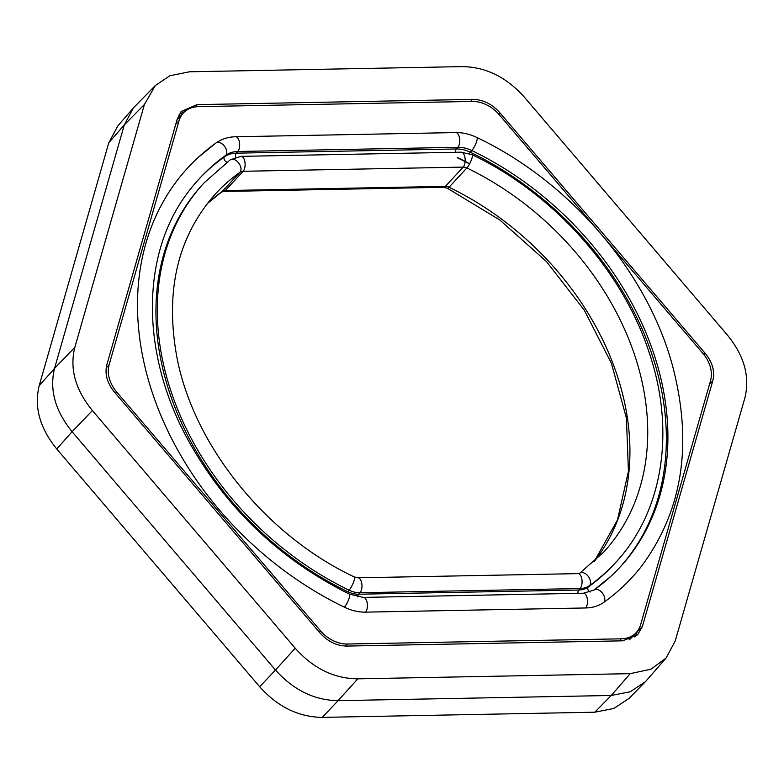 <?xml version="1.0" encoding="UTF-8"?>
<svg xmlns="http://www.w3.org/2000/svg" width="784" height="784" viewBox="0 0 784 784"><rect width="100%" height="100%" fill="white"/><g stroke="black" fill="none" stroke-linecap="round" stroke-linejoin="round"><path stroke-width="1.18" d="M594.409 589.784A286.317 220.706 42.8 0 0 610.599 576.554A286.317 220.706 42.8 0 0 620.066 567.097A286.317 220.706 42.8 0 0 471.841 150.548A30.115 23.216 42.8 0 0 457.934 147.304L237.846 151.488A30.115 23.216 42.8 0 0 225.88 155.222A286.317 220.706 42.8 0 0 199.597 178.37A286.317 220.706 42.8 0 0 190.904 188.542C140.61 250.459 139.238 352.33 189.013 441.735C226.703 508.796 280.162 559.59 349.38 594.105A7.918 1.852 115.8 0 1 348.694 599.535A7.918 1.852 115.8 0 1 344.392 607.188A45.942 35.407 42.8 0 0 365.599 612.137L585.687 607.963A45.942 35.407 42.8 0 0 603.945 602.259A302.134 232.907 42.8 0 0 640.851 567.097C682.599 511.413 693.144 444.244 672.496 365.599C647.163 271.744 569.723 181.545 476.829 137.465A7.918 1.852 -64.2 0 1 476.133 142.894A7.918 1.852 -64.2 0 1 471.841 150.548M596.154 228.301L499.163 114.65A30.899 23.814 42.8 0 0 472.154 101.44L198.47 106.644A30.899 23.814 42.8 0 0 183.358 112.965A30.899 23.814 42.8 0 0 179.036 120.736L109.133 364.717A30.899 23.814 42.8 0 0 116.708 392.02L320.499 630.806A30.899 23.814 42.8 0 0 347.498 644.017L621.183 638.823A30.899 23.814 42.8 0 0 636.304 632.492A30.899 23.814 42.8 0 0 640.616 624.73L710.52 380.74A30.899 23.814 42.8 0 0 702.944 353.437L605.209 238.914M215.718 143.198A302.134 232.907 42.8 0 0 197.96 157.643A302.134 232.907 42.8 0 0 344.392 607.188M634.942 637.059L637.637 630.865M185.347 111.112L179.144 114.435M629.052 639.891A30.899 23.814 42.8 0 0 631.502 637.676L636.304 632.492M183.358 112.965L178.556 118.159A30.899 23.814 42.8 0 0 176.89 120.246M712.754 380.916L642.39 626.514L637.608 634.834L622.653 640.832L347.155 646.065C336.748 645.987 327.604 641.518 319.725 632.639L114.591 392.274C107.094 383.131 104.527 373.88 106.898 364.54L177.262 118.943L181.251 111.475L197 104.635L472.497 99.401C482.905 99.47 492.048 103.949 499.927 112.818L705.061 353.182C712.558 362.335 715.126 371.577 712.754 380.916L709.5 384.307M630.189 673.662L650.994 669.173L666.116 658.001L675.23 640.998L744.8 398.184C750.161 376.869 744.31 355.769 727.248 334.886L524.437 97.245C506.435 77.038 485.57 66.826 461.845 66.62L189.463 71.795L169.922 75.734L155.35 85.505L144.423 104.468L74.852 347.283C69.492 368.588 75.342 389.687 92.404 410.571L295.215 648.211C313.218 668.419 334.082 678.63 357.818 678.836L630.189 673.662L611.246 695.477L338.09 700.661L357.818 678.836M666.116 658.001L645.369 681.766L630.228 691.762L611.246 695.477L594.782 712.205L322.263 717.38C298.547 717.046 277.683 706.835 259.671 686.755L56.752 448.987C39.817 428.103 33.967 407.004 39.2 385.689L108.8 142.747L117.914 125.754L133.427 107.888L124.303 124.901L144.423 104.468M155.35 85.505L133.427 107.888M39.2 385.689L54.537 368.411L124.303 124.901L108.8 142.747M74.852 347.283L54.537 368.411C49.323 389.726 55.174 410.826 72.089 431.71L92.404 410.571M259.671 686.755L275.488 670.036L72.089 431.71L56.752 448.987M295.215 648.211L275.488 670.036C293.53 690.106 314.394 700.318 338.09 700.661L322.263 717.38M469.685 163.729A302.144 232.907 42.8 0 0 457.454 157.535M645.369 681.766L628.895 698.505L613.754 708.501L594.782 712.205M471.831 150.557L470.292 152.223A30.106 23.206 42.8 0 0 456.396 148.98L236.307 153.164A30.106 23.206 42.8 0 0 224.342 156.898A286.307 220.696 42.8 0 0 198.323 179.752M618.782 568.469A286.307 220.696 42.8 0 0 470.292 152.223A3.165 0.745 115.8 0 0 469.361 153.566M235.651 157.182A3.165 1.578 88.9 0 1 236.307 153.164L237.846 151.488A7.918 3.94 -91.1 0 0 239.502 142.541A7.918 3.94 -91.1 0 0 235.592 136.759L455.671 132.574A7.918 3.94 -91.1 0 1 459.581 138.366A7.918 3.94 -91.1 0 1 457.934 147.304L456.396 148.98A3.165 1.578 88.9 0 0 455.622 152.282M235.592 136.759C228.173 136.926 221.656 138.993 216.021 142.953A7.918 4.978 -125.5 0 1 224.253 145.932A7.918 4.978 -125.5 0 1 225.88 155.222L224.342 156.898A3.165 1.989 54.5 0 0 224.42 159.907A3.165 1.989 54.5 0 0 227.115 162.112M349.38 594.105L363.335 597.408A7.918 3.94 88.9 0 1 367.245 603.19A7.918 3.94 88.9 0 1 365.599 612.137M593.772 590.234A7.918 4.978 54.5 0 1 594.086 589.989A7.918 4.978 54.5 0 1 602.308 592.969A7.918 4.978 54.5 0 1 603.945 602.259M610.599 576.554L594.086 589.989L583.423 593.233A7.918 3.94 88.9 0 1 587.334 599.015A7.918 3.94 88.9 0 1 585.687 607.963M705.061 353.182L703.807 354.486M499.927 112.818L498.722 114.15M472.497 99.401L470.625 101.469M197 104.635L194.991 106.947M642.39 626.514L637.451 631.532M469.567 163.944A302.144 232.907 42.8 0 0 457.278 157.721M594.331 561.422A264.12 203.595 42.8 0 0 449.046 187.229A7.918 6.105 42.8 0 0 445.39 186.376L225.302 190.551A7.918 6.105 42.8 0 0 222.156 191.531A264.12 203.595 42.8 0 0 207.26 203.575M594.282 561.471L617.478 519.939L628.425 471.282L626.416 418.097L611.432 363.335L584.247 310.111L546.35 261.425L499.829 220.02L447.311 188.209A7.918 1.852 -64.2 0 0 449.046 187.229L466.862 167.952A7.918 6.105 42.8 0 0 463.207 167.1L243.118 171.284L225.302 190.551A7.918 3.94 -91.1 0 1 223.509 191.472L221.666 191.962A7.918 4.978 -125.5 0 0 222.156 191.531L239.963 172.264A264.12 203.595 42.8 0 0 215.718 193.619C177.968 235.984 164.954 290.109 176.665 355.975C192.942 444.646 265.433 535.051 354.182 576.887A7.918 1.852 115.8 0 1 353.427 582.492A7.918 1.852 115.8 0 1 349.017 590.166A23.765 18.316 42.8 0 0 359.993 592.733L580.082 588.549A23.765 18.316 42.8 0 0 589.519 585.599A279.966 215.816 42.8 0 0 615.234 562.971C662.98 512.207 675.779 431.239 649.27 352.898C622.653 270.627 553.631 193.501 472.027 154.673A7.918 1.852 -64.2 0 1 471.262 160.279A7.918 1.852 -64.2 0 1 466.862 167.952A264.12 203.595 42.8 0 1 603.592 552.21L579.827 573.133A7.918 4.978 54.5 0 1 588.186 576.279A7.918 4.978 54.5 0 1 589.519 585.599L588.157 587.089A279.966 215.816 42.8 0 0 613.862 564.451L615.234 562.971M223.509 191.472L443.597 187.288A7.918 3.94 -91.1 0 0 445.39 186.376L463.207 167.1A7.918 3.94 -91.1 0 0 465.049 158.152A7.918 3.94 -91.1 0 0 461.11 152.184L241.021 156.359A7.918 3.94 -91.1 0 1 244.961 162.337A7.918 3.94 -91.1 0 1 243.118 171.284A7.918 6.105 42.8 0 0 239.963 172.264A7.918 4.978 -125.5 0 0 238.63 162.945A7.918 4.978 -125.5 0 0 230.271 159.799L241.021 156.359M579.827 573.133L577.984 573.623A7.918 3.94 88.9 0 1 581.924 579.601A7.918 3.94 88.9 0 1 580.082 588.549L578.71 590.029A23.765 18.316 42.8 0 0 588.157 587.089A3.165 1.989 -125.5 0 0 588.01 589.637A3.165 1.989 -125.5 0 0 590.136 592.038M577.984 573.623L357.906 577.808A7.918 3.94 88.9 0 1 361.836 583.786A7.918 3.94 88.9 0 1 359.993 592.733L358.621 594.213L578.71 590.029A3.165 1.578 -91.1 0 0 577.935 593.331M347.655 591.655A279.966 215.816 42.8 0 1 202.713 184.348L204.085 182.858A279.966 215.816 42.8 0 0 349.017 590.166L347.655 591.655A23.765 18.316 42.8 0 0 358.621 594.213A3.165 1.578 -91.1 0 0 357.827 596.928M345.617 646.055L347.498 644.017M619.272 640.891L621.183 638.823M319.284 632.12L320.499 630.806M115.493 393.333L116.708 392.02M106.212 367.882L109.133 364.717M175.724 124.313L179.036 120.736M618.517 568.753L620.056 567.087M198.058 180.046L199.597 178.38M216.021 142.953L197.96 157.643M455.671 132.574C462.795 132.486 469.841 134.113 476.829 137.465M363.335 597.408L583.423 593.233M181.261 111.495L180.634 112.21M207.221 203.634L221.666 191.962M443.597 187.288L447.311 188.209M461.11 152.184L472.027 154.673M357.906 577.808L354.182 576.887M204.085 182.858L230.271 159.799"/></g></svg>
